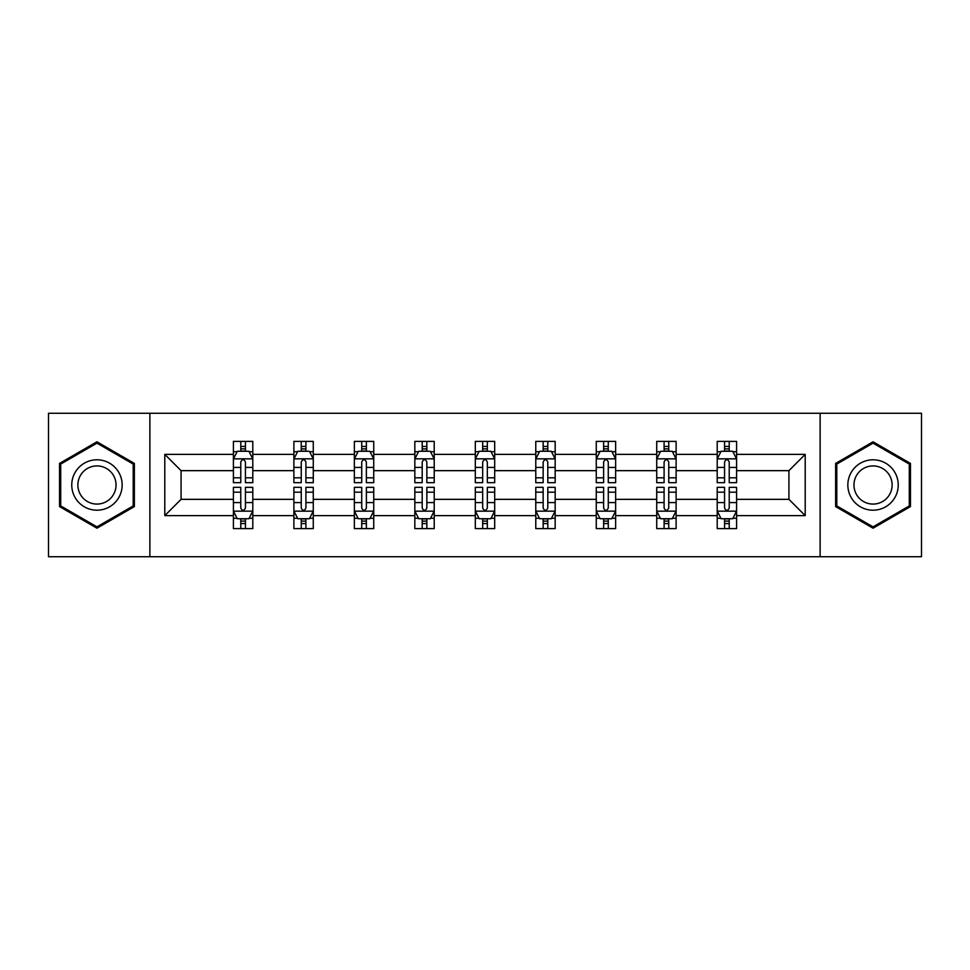 <?xml version="1.0" encoding="UTF-8"?>
<svg xmlns="http://www.w3.org/2000/svg" width="970" height="970" viewBox="0 0 970 970"><rect width="100%" height="100%" fill="white"/><g stroke="black" fill="none" stroke-linecap="round" stroke-linejoin="round"><path stroke-width="1.45" d="M820.123 413.281L48.5 413.281L48.5 556.719L921.5 556.719L921.5 413.281L820.123 413.281L820.123 556.719M736.594 515.628L736.594 499.344L788.925 499.344L805.209 515.628L736.594 515.628L736.594 528.614L729.222 528.614L729.222 518.732M149.877 556.719L149.877 413.281M717.206 515.628L676.114 515.628L676.114 499.344L717.206 499.344L717.206 528.614L736.594 528.614L736.594 518.259L732.944 518.259M676.114 515.628L676.114 528.614L668.754 528.614L668.754 518.732M656.726 515.628L615.635 515.628L615.635 499.344L656.726 499.344L656.726 528.614L676.114 528.614L676.114 518.259L672.465 518.259M615.635 515.628L615.635 528.614L608.275 528.614L608.275 518.732M596.259 515.628L555.167 515.628L555.167 499.344L596.259 499.344L596.259 528.614L615.635 528.614L615.635 518.259L611.997 518.259M555.167 515.628L555.167 528.614L547.795 528.614L547.795 518.732M535.779 515.628L494.688 515.628L494.688 499.344L535.779 499.344L535.779 528.614L555.167 528.614L555.167 518.259L551.518 518.259M494.688 515.628L494.688 528.614L487.328 528.614L487.328 518.732M475.312 515.628L434.22 515.628L434.22 499.344L475.312 499.344L475.312 528.614L494.688 528.614L494.688 518.259L491.05 518.259M434.22 515.628L434.22 528.614L426.849 528.614L426.849 518.732M414.833 515.628L373.741 515.628L373.741 499.344L414.833 499.344L414.833 528.614L434.22 528.614L434.22 518.259L430.571 518.259M373.741 515.628L373.741 528.614L366.381 528.614L366.381 518.732M354.365 515.628L313.274 515.628L313.274 499.344L354.365 499.344L354.365 528.614L373.741 528.614L373.741 518.259L370.103 518.259M313.274 515.628L313.274 528.614L305.902 528.614L305.902 518.732M293.886 515.628L252.794 515.628L252.794 499.344L293.886 499.344L293.886 528.614L313.274 528.614L313.274 518.259L309.624 518.259M252.794 515.628L252.794 528.614L245.434 528.614L245.434 518.732M233.406 515.628L164.791 515.628L164.791 454.372L233.406 454.372L233.406 470.656L181.075 470.656L181.075 499.344L233.406 499.344L233.406 528.614L252.794 528.614L252.794 518.259L249.144 518.259M237.056 451.741L233.406 451.741L233.406 441.386L233.406 454.372M240.778 451.268L240.778 441.386L233.406 441.386L252.794 441.386L252.794 454.372L293.886 454.372L293.886 441.386L313.274 441.386L313.274 454.372L354.365 454.372L354.365 441.386L373.741 441.386L373.741 454.372L414.833 454.372L414.833 441.386L434.22 441.386L434.22 454.372L475.312 454.372L475.312 441.386L494.688 441.386L494.688 454.372L535.779 454.372L535.779 441.386L555.167 441.386L555.167 454.372L596.259 454.372L596.259 441.386L615.635 441.386L615.635 454.372L656.726 454.372L656.726 441.386L676.114 441.386L676.114 454.372L717.206 454.372L717.206 441.386L736.594 441.386L736.594 454.372L805.209 454.372L805.209 515.628M717.206 454.372L717.206 470.656L676.114 470.656L676.114 454.372M656.726 454.372L656.726 470.656L615.635 470.656L615.635 454.372M596.259 454.372L596.259 470.656L555.167 470.656L555.167 454.372M535.779 454.372L535.779 470.656L494.688 470.656L494.688 454.372M475.312 454.372L475.312 470.656L434.22 470.656L434.22 454.372M414.833 454.372L414.833 470.656L373.741 470.656L373.741 454.372M354.365 454.372L354.365 470.656L313.274 470.656L313.274 454.372M293.886 454.372L293.886 470.656L252.794 470.656L252.794 454.372M164.791 454.372L181.075 470.656M788.925 499.344L788.925 470.656L736.594 470.656L736.594 454.372M724.566 451.074L729.222 451.074M664.098 451.074L668.754 451.074M603.619 451.074L608.275 451.074M543.151 451.074L547.795 451.074M482.672 451.074L487.328 451.074M422.205 451.074L426.849 451.074M361.725 451.074L366.381 451.074M301.246 451.074L305.902 451.074M240.778 451.074L245.434 451.074M240.778 518.926L245.434 518.926M301.246 518.926L305.902 518.926M361.725 518.926L366.381 518.926M422.205 518.926L426.849 518.926M482.672 518.926L487.328 518.926M543.151 518.926L547.795 518.926M603.619 518.926L608.275 518.926M664.098 518.926L668.754 518.926M724.566 518.926L729.222 518.926M181.075 499.344L164.791 515.628M805.209 454.372L788.925 470.656M134.369 463.405L96.951 441.799L59.546 463.405L59.546 506.595L96.951 528.201L134.369 506.595L134.369 463.405M835.631 463.405L835.631 506.595L873.048 528.201L910.454 506.595L910.454 463.405L873.048 441.799L835.631 463.405M245.434 446.43L240.778 446.43M233.406 477.81L233.406 482.672L240.778 482.672L240.778 477.81L233.406 477.81L233.406 470.656M252.794 470.656L252.794 482.672L245.434 482.672L245.434 461.938C243.882 458.943 242.33 458.943 240.778 461.938L240.778 477.81M249.144 451.741L252.794 451.741L252.794 441.386L245.434 441.386L245.434 451.268M252.794 459.028L248.914 451.268L237.286 451.268L233.406 459.028M240.778 523.57L245.434 523.57M252.794 492.19L252.794 487.328L245.434 487.328L245.434 492.19L252.794 492.19L252.794 499.344M233.406 499.344L233.406 487.328L240.778 487.328L240.778 508.062C242.33 511.057 243.882 511.057 245.434 508.062L245.434 492.19M237.056 518.259L233.406 518.259L233.406 528.614L240.778 528.614L240.778 518.732M233.406 510.972L237.286 518.732L248.914 518.732L252.794 510.972M305.902 446.43L301.246 446.43M297.535 451.741L293.886 451.741L293.886 441.386L301.246 441.386L301.246 451.268M293.886 477.81L293.886 482.672L301.246 482.672L301.246 477.81L293.886 477.81L293.886 470.656M313.274 470.656L313.274 482.672L305.902 482.672L305.902 461.938C304.35 458.943 302.81 458.943 301.246 461.938L301.246 477.81M309.624 451.741L313.274 451.741L313.274 441.386L305.902 441.386L305.902 451.268M313.274 459.028L309.394 451.268L297.766 451.268L293.886 459.028M366.381 446.43L361.725 446.43M358.003 451.741L354.365 451.741L354.365 441.386L361.725 441.386L361.725 451.268M354.365 477.81L354.365 482.672L361.725 482.672L361.725 477.81L354.365 477.81L354.365 470.656M373.741 470.656L373.741 482.672L366.381 482.672L366.381 461.938C364.829 458.943 363.277 458.943 361.725 461.938L361.725 477.81M370.103 451.741L373.741 451.741L373.741 441.386L366.381 441.386L366.381 451.268M373.741 459.028L369.861 451.268L358.233 451.268L354.365 459.028M301.246 523.57L305.902 523.57M313.274 492.19L313.274 487.328L305.902 487.328L305.902 492.19L313.274 492.19L313.274 499.344M293.886 499.344L293.886 487.328L301.246 487.328L301.246 508.062C302.798 511.057 304.35 511.057 305.902 508.062L305.902 492.19M297.535 518.259L293.886 518.259L293.886 528.614L301.246 528.614L301.246 518.732M293.886 510.972L297.766 518.732L309.394 518.732L313.274 510.972M361.725 523.57L366.381 523.57M373.741 492.19L373.741 487.328L366.381 487.328L366.381 492.19L373.741 492.19L373.741 499.344M354.365 499.344L354.365 487.328L361.725 487.328L361.725 508.062C363.277 511.057 364.829 511.057 366.381 508.062L366.381 492.19M358.003 518.259L354.365 518.259L354.365 528.614L361.725 528.614L361.725 518.732M354.365 510.972L358.233 518.732L369.861 518.732L373.741 510.972M75.139 472.402A25.196 25.196 0 0 0 84.354 506.825A25.196 25.196 0 0 0 118.776 497.598A25.196 25.196 0 0 0 109.561 463.175A25.196 25.196 0 0 0 75.139 472.402M80.437 475.458A19.073 19.073 0 0 0 87.421 501.526A19.073 19.073 0 0 0 113.478 494.542A19.073 19.073 0 0 0 106.494 468.474A19.073 19.073 0 0 0 80.437 475.458M133.205 464.072L133.205 505.928L96.951 526.855L60.71 505.928L60.71 464.072L96.951 443.144L133.205 464.072M851.223 472.402A25.196 25.196 0 0 0 860.438 506.825A25.196 25.196 0 0 0 894.861 497.598A25.196 25.196 0 0 0 885.646 463.175A25.196 25.196 0 0 0 851.223 472.402M856.522 475.458A19.073 19.073 0 0 0 863.506 501.526A19.073 19.073 0 0 0 889.563 494.542A19.073 19.073 0 0 0 882.579 468.474A19.073 19.073 0 0 0 856.522 475.458M909.29 464.072L909.29 505.928L873.048 526.855L836.795 505.928L836.795 464.072L873.048 443.144L909.29 464.072M426.849 446.43L422.205 446.43M418.482 451.741L414.833 451.741L414.833 441.386L422.205 441.386L422.205 451.268M414.833 477.81L414.833 482.672L422.205 482.672L422.205 477.81L414.833 477.81L414.833 470.656M434.22 470.656L434.22 482.672L426.849 482.672L426.849 461.938C425.309 458.943 423.757 458.943 422.205 461.938L422.205 477.81M430.571 451.741L434.22 451.741L434.22 441.386L426.849 441.386L426.849 451.268M434.22 459.028L430.34 451.268L418.713 451.268L414.833 459.028M422.205 523.57L426.849 523.57M434.22 492.19L434.22 487.328L426.849 487.328L426.849 492.19L434.22 492.19L434.22 499.344M414.833 499.344L414.833 487.328L422.205 487.328L422.205 508.062C423.745 511.057 425.296 511.057 426.849 508.062L426.849 492.19M418.482 518.259L414.833 518.259L414.833 528.614L422.205 528.614L422.205 518.732M414.833 510.972L418.713 518.732L430.34 518.732L434.22 510.972M487.328 446.43L482.672 446.43M478.95 451.741L475.312 451.741L475.312 441.386L482.672 441.386L482.672 451.268M475.312 477.81L475.312 482.672L482.672 482.672L482.672 477.81L475.312 477.81L475.312 470.656M494.688 470.656L494.688 482.672L487.328 482.672L487.328 461.938C485.776 458.943 484.224 458.943 482.672 461.938L482.672 477.81M491.05 451.741L494.688 451.741L494.688 441.386L487.328 441.386L487.328 451.268M494.688 459.028L490.82 451.268L479.18 451.268L475.312 459.028M482.672 523.57L487.328 523.57M494.688 492.19L494.688 487.328L487.328 487.328L487.328 492.19L494.688 492.19L494.688 499.344M475.312 499.344L475.312 487.328L482.672 487.328L482.672 508.062C484.224 511.057 485.776 511.057 487.328 508.062L487.328 492.19M478.95 518.259L475.312 518.259L475.312 528.614L482.672 528.614L482.672 518.732M475.312 510.972L479.18 518.732L490.82 518.732L494.688 510.972M547.795 446.43L543.151 446.43M539.429 451.741L535.779 451.741L535.779 441.386L543.151 441.386L543.151 451.268M535.779 477.81L535.779 482.672L543.151 482.672L543.151 477.81L535.779 477.81L535.779 470.656M555.167 470.656L555.167 482.672L547.795 482.672L547.795 461.938C546.255 458.943 544.703 458.943 543.151 461.938L543.151 477.81M551.518 451.741L555.167 451.741L555.167 441.386L547.795 441.386L547.795 451.268M555.167 459.028L551.287 451.268L539.659 451.268L535.779 459.028M543.151 523.57L547.795 523.57M555.167 492.19L555.167 487.328L547.795 487.328L547.795 492.19L555.167 492.19L555.167 499.344M535.779 499.344L535.779 487.328L543.151 487.328L543.151 508.062C544.691 511.057 546.243 511.057 547.795 508.062L547.795 492.19M539.429 518.259L535.779 518.259L535.779 528.614L543.151 528.614L543.151 518.732M535.779 510.972L539.659 518.732L551.287 518.732L555.167 510.972M608.275 446.43L603.619 446.43M599.896 451.741L596.259 451.741L596.259 441.386L603.619 441.386L603.619 451.268M596.259 477.81L596.259 482.672L603.619 482.672L603.619 477.81L596.259 477.81L596.259 470.656M615.635 470.656L615.635 482.672L608.275 482.672L608.275 461.938C606.723 458.943 605.171 458.943 603.619 461.938L603.619 477.81M611.997 451.741L615.635 451.741L615.635 441.386L608.275 441.386L608.275 451.268M615.635 459.028L611.767 451.268L600.139 451.268L596.259 459.028M603.619 523.57L608.275 523.57M615.635 492.19L615.635 487.328L608.275 487.328L608.275 492.19L615.635 492.19L615.635 499.344M596.259 499.344L596.259 487.328L603.619 487.328L603.619 508.062C605.171 511.057 606.723 511.057 608.275 508.062L608.275 492.19M599.896 518.259L596.259 518.259L596.259 528.614L603.619 528.614L603.619 518.732M596.259 510.972L600.139 518.732L611.767 518.732L615.635 510.972M668.754 446.43L664.098 446.43M660.376 451.741L656.726 451.741L656.726 441.386L664.098 441.386L664.098 451.268M656.726 477.81L656.726 482.672L664.098 482.672L664.098 477.81L656.726 477.81L656.726 470.656M676.114 470.656L676.114 482.672L668.754 482.672L668.754 461.938C667.202 458.943 665.65 458.943 664.098 461.938L664.098 477.81M672.465 451.741L676.114 451.741L676.114 441.386L668.754 441.386L668.754 451.268M676.114 459.028L672.234 451.268L660.606 451.268L656.726 459.028M664.098 523.57L668.754 523.57M676.114 492.19L676.114 487.328L668.754 487.328L668.754 492.19L676.114 492.19L676.114 499.344M656.726 499.344L656.726 487.328L664.098 487.328L664.098 508.062C665.65 511.057 667.19 511.057 668.754 508.062L668.754 492.19M660.376 518.259L656.726 518.259L656.726 528.614L664.098 528.614L664.098 518.732M656.726 510.972L660.606 518.732L672.234 518.732L676.114 510.972M729.222 446.43L724.566 446.43M720.855 451.741L717.206 451.741L717.206 441.386L724.566 441.386L724.566 451.268M717.206 477.81L717.206 482.672L724.566 482.672L724.566 477.81L717.206 477.81L717.206 470.656M736.594 470.656L736.594 482.672L729.222 482.672L729.222 461.938C727.67 458.943 726.118 458.943 724.566 461.938L724.566 477.81M732.944 451.741L736.594 451.741L736.594 441.386L729.222 441.386L729.222 451.268M736.594 459.028L732.714 451.268L721.086 451.268L717.206 459.028M724.566 523.57L729.222 523.57M736.594 492.19L736.594 487.328L729.222 487.328L729.222 492.19L736.594 492.19L736.594 499.344M717.206 499.344L717.206 487.328L724.566 487.328L724.566 508.062C726.118 511.057 727.67 511.057 729.222 508.062L729.222 492.19M720.855 518.259L717.206 518.259L717.206 528.614L724.566 528.614L724.566 518.732M717.206 510.972L721.086 518.732L732.714 518.732L736.594 510.972M252.697 458.834L233.503 458.834M252.794 477.81L245.434 477.81M240.778 467.419L233.406 467.419M252.794 467.419L245.434 467.419M245.434 448.892L240.778 448.892M233.503 511.166L252.697 511.166M233.406 492.19L240.778 492.19M245.434 502.581L252.794 502.581M233.406 502.581L240.778 502.581M240.778 521.108L245.434 521.108M313.177 458.834L293.983 458.834M313.274 477.81L305.902 477.81M301.246 467.419L293.886 467.419M313.274 467.419L305.902 467.419M305.902 448.892L301.246 448.892M373.644 458.834L354.462 458.834M373.741 477.81L366.381 477.81M361.725 467.419L354.365 467.419M373.741 467.419L366.381 467.419M366.381 448.892L361.725 448.892M293.983 511.166L313.177 511.166M293.886 492.19L301.246 492.19M305.902 502.581L313.274 502.581M293.886 502.581L301.246 502.581M301.246 521.108L305.902 521.108M354.462 511.166L373.644 511.166M354.365 492.19L361.725 492.19M366.381 502.581L373.741 502.581M354.365 502.581L361.725 502.581M361.725 521.108L366.381 521.108M434.123 458.834L414.93 458.834M434.22 477.81L426.849 477.81M422.205 467.419L414.833 467.419M434.22 467.419L426.849 467.419M426.849 448.892L422.205 448.892M414.93 511.166L434.123 511.166M414.833 492.19L422.205 492.19M426.849 502.581L434.22 502.581M414.833 502.581L422.205 502.581M422.205 521.108L426.849 521.108M494.591 458.834L475.409 458.834M494.688 477.81L487.328 477.81M482.672 467.419L475.312 467.419M494.688 467.419L487.328 467.419M487.328 448.892L482.672 448.892M475.409 511.166L494.591 511.166M475.312 492.19L482.672 492.19M487.328 502.581L494.688 502.581M475.312 502.581L482.672 502.581M482.672 521.108L487.328 521.108M555.07 458.834L535.876 458.834M555.167 477.81L547.795 477.81M543.151 467.419L535.779 467.419M555.167 467.419L547.795 467.419M547.795 448.892L543.151 448.892M535.876 511.166L555.07 511.166M535.779 492.19L543.151 492.19M547.795 502.581L555.167 502.581M535.779 502.581L543.151 502.581M543.151 521.108L547.795 521.108M615.538 458.834L596.356 458.834M615.635 477.81L608.275 477.81M603.619 467.419L596.259 467.419M615.635 467.419L608.275 467.419M608.275 448.892L603.619 448.892M596.356 511.166L615.538 511.166M596.259 492.19L603.619 492.19M608.275 502.581L615.635 502.581M596.259 502.581L603.619 502.581M603.619 521.108L608.275 521.108M676.017 458.834L656.823 458.834M676.114 477.81L668.754 477.81M664.098 467.419L656.726 467.419M676.114 467.419L668.754 467.419M668.754 448.892L664.098 448.892M656.823 511.166L676.017 511.166M656.726 492.19L664.098 492.19M668.754 502.581L676.114 502.581M656.726 502.581L664.098 502.581M664.098 521.108L668.754 521.108M736.497 458.834L717.303 458.834M736.594 477.81L729.222 477.81M724.566 467.419L717.206 467.419M736.594 467.419L729.222 467.419M729.222 448.892L724.566 448.892M717.303 511.166L736.497 511.166M717.206 492.19L724.566 492.19M729.222 502.581L736.594 502.581M717.206 502.581L724.566 502.581M724.566 521.108L729.222 521.108"/></g></svg>
